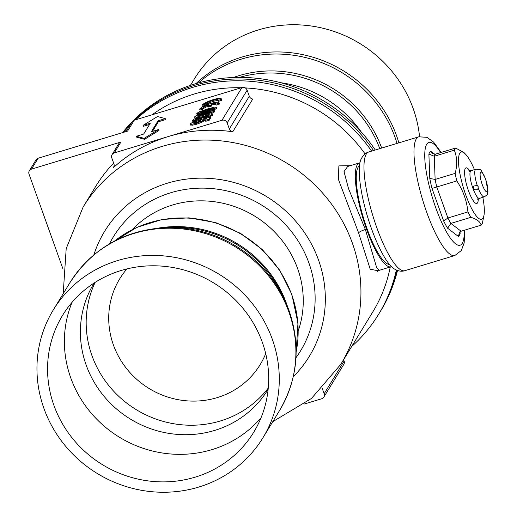 <?xml version="1.0" encoding="UTF-8"?>
<svg xmlns="http://www.w3.org/2000/svg" width="517" height="517" viewBox="0 0 517 517"><rect width="100%" height="100%" fill="white"/><g stroke="black" fill="none" stroke-linecap="round" stroke-linejoin="round"><path stroke-width="0.78" d="M390.264 266.998A150.945 143.558 31.4 0 1 372.763 311.977L340.793 364.33A150.945 143.558 -148.6 0 0 352.355 243.1A150.945 143.558 -148.6 0 0 225.729 141.419A150.945 143.558 -148.6 0 0 83.147 206.987L95.8 186.262A150.945 143.558 31.4 0 1 113.637 163.075M396.319 270.042A157.149 149.458 31.4 0 1 378.638 314.265A157.149 149.458 31.4 0 1 351.67 346.519M378.638 314.265L379.724 312.481A157.149 149.458 31.4 0 0 396.946 270.301A157.149 149.458 31.4 0 1 379.724 312.481L380.712 310.866A157.149 149.458 31.4 0 0 397.502 270.501M373.526 150.531A157.149 149.458 -148.6 0 0 134.426 120.144A157.149 149.458 -148.6 0 1 373.526 150.531M131.137 123.408A157.149 149.458 -148.6 0 0 122.988 132.501A157.149 149.458 -148.6 0 1 131.137 123.408M123.531 132.339A157.149 149.458 31.4 0 1 130.045 125.192M135.622 119.782A157.149 149.458 31.4 0 1 371.613 151.113M365.073 153.911A150.945 143.558 -148.6 0 0 245.168 87.909M241.271 87.754A150.945 143.558 -148.6 0 0 152.063 114.8M350.287 165.679L338.868 165.886L338.389 179.315L358.598 232.876L370.224 269.221L378.192 270.766M232.773 131.751A150.945 143.558 -148.6 0 0 168.109 136.598A150.945 143.558 -148.6 0 0 112.977 168.064A4.136 3.936 31.4 0 0 113.947 163.947L111.782 157.905A4.136 3.936 -148.6 0 1 114.263 152.922L221.955 120.274L241.937 87.554A4.136 3.936 31.4 0 1 247.152 90.204L249.31 96.252A4.136 3.936 -148.6 0 0 252.755 99.031L232.773 131.751A4.136 3.936 31.4 0 1 229.335 128.972L249.31 96.252M126.174 131.538L132.081 121.863A4.136 3.936 31.4 0 1 134.246 120.203L127.583 131.111L38.161 158.215L31.498 169.124A4.136 3.936 -148.6 0 0 29.023 174.106L63.042 269.124M31.498 169.124L120.926 142.013L114.263 152.922M112.099 154.583L118.761 143.674A4.136 3.936 31.4 0 1 120.926 142.013M322.22 388.396L324.146 393.78A4.136 3.936 -148.6 0 1 321.671 398.762L304.474 403.971M221.955 120.274A4.136 3.936 -148.6 0 1 227.17 122.923L229.335 128.972M343.637 359.677L344.128 361.06A4.136 3.936 31.4 0 1 343.811 364.382L323.829 397.101M134.246 120.203L241.937 87.554M212.965 110.483L216.739 108.376L216.455 107.168L214.846 107.038L207.498 108.938L199.568 111.666L196.77 113.372L197.055 114.58L198.651 114.716M211.201 113.811L214.62 111.846L214.335 110.644L212.726 110.509L205.378 112.409L197.442 115.142L194.65 116.848L194.935 118.057L196.531 118.193M199.019 117.663L207.123 115.272M192.88 121.262L193.953 121.799M196.751 121.288L199.788 120.345M202.528 119.104L204.609 118.632M208.59 117.488L212.59 114.974L212.248 114.024L211.531 113.798L207.996 114.477L206.936 115.44L209.165 115.226L206.735 116.364L201.759 117.21L200.738 118.186L196.169 119.563L195.6 119.375L198.78 117.895L198.851 117.197L194.592 118.871L192.537 120.306L192.815 121.56M198.78 117.895L199.11 118.813L199.194 118.147L198.851 117.197M190.728 124.784L192.162 125.276L196.576 124.261L201.804 122.29L203.821 120.952L203.549 120.551M203.776 120.493L205.643 119.996M190.385 123.834L191.82 124.319L196.234 123.305L201.462 121.34L203.478 119.996L203.213 119.601L206.406 118.742L205.417 120.358L205.76 121.314L209.211 120.267L210.593 117.999L210.251 117.049L200.512 119.64L199.652 120.467L200.654 120.707L199.497 121.45L193.985 123.117L193.345 122.943L196.428 121.495L196.557 120.758L192.356 122.426L190.385 123.834L190.65 125.108M196.777 122.426L196.557 120.758M152.483 131.389L158.351 121.779L165.608 119.582L165.266 118.626L157.498 116.538L143.06 125.36L150.318 123.162L143.661 134.065L136.404 136.268L144.172 138.356L158.609 129.534L151.352 131.732L158.015 120.829L165.266 118.626M143.06 125.36L143.403 126.316L149.529 124.455M136.404 136.268L136.746 137.218L144.514 139.306L158.952 130.491L158.609 129.534M218.18 100.369L218.523 101.319L221.554 100.401A10.34 2.068 -19.7 0 0 221.677 99.826L221.334 98.876A10.34 2.068 -19.7 0 0 212.086 100.007A10.34 2.068 -19.7 0 0 201.985 105.274L205.023 104.356A7.076 1.415 160.3 0 1 211.931 100.75A7.076 1.415 160.3 0 1 218.258 99.975A7.076 1.415 160.3 0 1 218.18 100.369L221.218 99.445A10.34 2.068 -19.7 0 0 221.334 98.876M201.985 105.274L202.328 106.231L205.365 105.306L205.023 104.356M218.29 100.679A7.076 1.415 -19.7 0 0 211.466 101.985A7.076 1.415 -19.7 0 0 205.365 105.306M215.847 104.182L216.19 105.138L219.227 104.214A10.34 2.068 -19.7 0 0 219.344 103.646L219.001 102.696A10.34 2.068 -19.7 0 0 209.76 103.827A10.34 2.068 -19.7 0 0 199.652 109.093L202.69 108.169A7.076 1.415 160.3 0 1 208.862 104.822L208.099 106.063L211.136 105.145L211.892 103.904A7.076 1.415 160.3 0 1 215.932 103.794A7.076 1.415 160.3 0 1 215.847 104.182L218.885 103.264A10.34 2.068 -19.7 0 0 219.001 102.696M199.652 109.093L199.995 110.043L203.032 109.126L202.69 108.169M208.138 106.172A7.076 1.415 -19.7 0 0 203.032 109.126M208.099 106.063L208.441 107.019L211.479 106.095L212.235 104.854L211.892 103.904M215.957 104.499A7.076 1.415 -19.7 0 0 212.235 104.854M29.34 170.784L35.996 159.876A4.136 3.936 31.4 0 1 38.161 158.215M196.77 113.372L198.308 113.759L205.688 111.853L213.566 109.139L216.397 107.42L216.739 108.376M213.34 108.344L206.231 110.955L199.833 112.441L206.91 109.843L213.359 108.273M194.65 116.848L196.189 117.236L203.562 115.33L211.447 112.609L214.277 110.896M211.22 111.821L204.112 114.431L197.707 115.918L204.79 113.32L211.233 111.75M196.169 119.563L195.665 119.556M208.887 115.472L208.732 115.052L209.165 115.226M192.537 120.306L193.61 120.849L197.707 119.97L202.8 117.734L206.432 117.159L210.051 115.769L212.177 114.335L212.519 115.285M205.417 120.358L208.868 119.311L210.251 117.049M203.821 120.952L203.213 119.601M158.351 121.779L158.015 120.829M144.514 139.306L144.172 138.356M221.554 100.401L221.218 99.445M219.227 104.214L218.885 103.264M211.479 106.095L211.136 105.145M207.214 116.209L206.936 115.44M203.142 118.684L202.8 117.734M196.764 122.432L196.428 121.495M199.93 121.236L199.652 120.467M209.211 120.267L208.868 119.311M347.657 166.474L344.031 171.631L348.497 188.576L365.37 229.49L376.634 267.528L379.116 270.372M391.408 266.617A54.279 12.789 -106.9 0 1 391.014 266.772A54.279 12.789 -106.9 0 1 366.521 229.141A54.279 12.789 -106.9 0 1 359.515 162.881A54.279 12.789 -106.9 0 1 359.929 162.79M389.424 264.42A51.694 12.182 -106.9 0 1 366.941 228.456A51.694 12.182 73.1 0 1 359.502 165.718M122.568 132.63A157.149 149.458 31.4 0 1 132.126 121.786M133.218 120.687A157.149 149.458 31.4 0 1 375.258 150.008M431.999 188.44L436.794 186.986A40.837 9.623 -106.9 0 1 435.127 179.438L429.789 178.443A44.973 10.598 -106.9 0 0 431.999 188.44L443.67 221.05L447.896 217.993L467.924 211.925A40.837 9.623 73.1 0 0 470.897 217.334C476.887 219.156 480.299 221.767 481.133 225.16A40.837 9.623 73.1 0 0 481.85 224.275A40.837 9.623 73.1 0 0 482.439 223.021L484.002 215.195A35.15 8.285 73.1 0 0 482.839 197.339M454.288 150.189L434.267 156.257L428.884 154.066A44.973 10.598 -106.9 0 1 430.609 151.235L432.109 153.478L435.572 154.118L455.593 148.049A40.837 9.623 73.1 0 0 454.876 148.928A40.837 9.623 73.1 0 0 454.288 150.189C457.157 157.129 457.448 164.858 455.154 173.369A40.837 9.623 73.1 0 0 456.821 180.918C463.103 190.469 466.806 200.809 467.924 211.925M470.897 217.334L450.869 223.402A40.837 9.623 -106.9 0 1 447.896 217.993L436.794 186.986L456.821 180.918M435.572 154.118A40.837 9.623 -106.9 0 0 434.267 156.257L435.127 179.438L455.154 173.369M474.444 169.634A35.15 8.285 73.1 0 0 465.494 154.137A35.15 8.285 73.1 0 0 459.807 153.252A35.15 8.285 73.1 0 0 465.759 194.948A35.15 8.285 73.1 0 0 483.027 218.103A35.15 8.285 73.1 0 0 484.002 215.195M465.494 154.137L463.852 152.431L455.593 148.049M443.67 221.05A44.973 10.598 -106.9 0 0 447.612 228.217L450.869 223.402L461.112 231.228L481.133 225.16M461.112 231.228L459.665 232.03L458.379 236.443L447.612 228.217M459.839 231.887L460.111 233.613A44.973 10.598 -106.9 0 1 458.379 236.443M477.243 185.416A14.476 3.412 73.1 0 1 475.873 169.201L471.065 170.662A14.476 3.412 -106.9 0 0 472.932 188.33A14.476 3.412 -106.9 0 0 479.466 198.36L484.267 196.906A14.476 3.412 73.1 0 1 478.264 188.278C476.719 190.418 475.104 190.385 473.41 188.182L473.63 186.068L477.243 185.416L478.225 186.715L478.076 188.718M404.798 270.695A62.034 14.618 73.1 0 1 376.809 227.687A62.034 14.618 73.1 0 1 368.808 151.966C365.493 152.851 362.837 155.43 360.84 159.688A59.229 13.959 73.1 0 0 371.49 228.695A59.229 13.959 73.1 0 0 393.883 268.691C397.916 271.128 401.554 271.793 404.798 270.695L454.798 255.534L461.319 250.545L464.169 242.912L464.699 230.136M43.939 408.449A122.775 116.764 -148.6 0 0 146.931 491.15A122.775 116.764 -148.6 0 0 262.901 437.821A122.775 116.764 -148.6 0 0 272.304 339.223A122.775 116.764 31.4 0 0 169.311 256.522A122.775 116.764 31.4 0 0 53.341 309.851A122.775 116.764 31.4 0 0 43.939 408.449M126.962 268.905A82.293 78.267 31.4 0 0 119.705 278.837A82.293 78.267 31.4 0 0 113.404 344.936A82.293 78.267 -148.6 0 0 182.443 400.371A82.293 78.267 -148.6 0 0 260.174 364.621A82.293 78.267 -148.6 0 0 265.699 353.628M268.252 388.093A101.939 96.95 -148.6 0 1 172.458 423.52A101.939 96.95 -148.6 0 1 91.968 355.651A101.939 96.95 31.4 0 1 95.134 282.372M94.146 283.012A101.939 96.95 31.4 0 0 93.997 283.251A101.939 96.95 31.4 0 0 86.19 365.118A101.939 96.95 -148.6 0 0 171.709 433.789A101.939 96.95 -148.6 0 0 267.993 389.508A101.939 96.95 -148.6 0 0 268.142 389.269M261.027 417.775A112.021 106.534 -148.6 0 1 156.399 451.91A112.021 106.534 -148.6 0 1 70.758 377.882A112.021 106.534 31.4 0 1 72.031 302.355M53.936 405.418A112.021 106.534 -148.6 0 0 147.914 480.875A112.021 106.534 -148.6 0 0 253.724 432.218A112.021 106.534 -148.6 0 0 262.306 342.254A112.021 106.534 31.4 0 0 168.329 266.798A112.021 106.534 31.4 0 0 62.518 315.454A112.021 106.534 31.4 0 0 53.936 405.418M190.437 85.35L194.211 79.179A122.775 116.764 31.4 0 1 310.181 25.85A122.775 116.764 31.4 0 1 413.173 108.551A122.775 116.764 -148.6 0 1 419.552 136.604M114.044 166.325L112.977 168.064M227.17 122.923L247.152 90.204M344.128 361.06L324.146 393.78M213.909 110.089L213.566 109.139M205.837 112.273L205.688 111.853M198.631 114.658L198.308 113.759M212.597 108.822L212.409 108.299M201.475 112.325L201.249 111.685M211.783 113.566L211.447 112.609M203.905 116.28L203.562 115.33M196.473 118.044L196.189 117.236M210.477 112.292L210.29 111.775M199.355 115.802L199.123 115.155M196.822 119.459L196.563 118.736M210.387 116.719L210.051 115.769M206.729 117.986L206.432 117.159M204.577 118.561L204.267 117.682M201.107 119.485L200.867 118.813M198.043 120.92L197.707 119.97M193.92 121.715L193.61 120.849M194.566 123.02L194.308 122.316M201.804 122.29L201.462 121.34M196.576 124.261L196.234 123.305M192.162 125.276L191.82 124.319M293.294 376.673A119.931 114.057 -148.6 0 0 318.517 260.025A119.931 114.057 -148.6 0 0 204.467 178.184A119.931 114.057 -148.6 0 0 93.855 254.881M109.488 243.843A109.591 104.227 31.4 0 1 212.745 188.634A109.591 104.227 31.4 0 1 308.901 262.94A109.591 104.227 31.4 0 1 295.976 357.732M132.423 229.49A99.251 94.391 31.4 0 1 297.618 268.582A99.251 94.391 31.4 0 1 298.27 330.77M358.598 232.876A6.204 1.241 160.3 0 1 365.37 229.49M368.808 151.966L418.809 136.805A62.034 14.618 73.1 0 0 426.809 212.532A62.034 14.618 73.1 0 0 454.798 255.534M440.665 152.573A53.762 12.673 73.1 0 0 424.903 151.352A53.762 12.673 73.1 0 0 435.837 208.015A53.762 12.673 73.1 0 0 464.221 230.285M460.111 233.613L460.04 231.745M434.597 154.279L430.609 151.235M428.884 154.066L429.789 178.443M478.257 199.064A18.612 4.388 -106.9 0 1 468.421 190.586A18.612 4.388 -106.9 0 1 464.609 171.295A18.612 4.388 -106.9 0 1 469.669 170.746M485.586 179.16A10.34 2.436 73.1 0 0 480.5 172.348A10.34 2.436 73.1 0 0 482.251 184.614A10.34 2.436 73.1 0 0 487.331 191.426A10.34 2.436 73.1 0 0 485.586 179.16M53.341 309.851L69.95 282.657A122.775 116.764 31.4 0 1 185.913 229.328A122.775 116.764 31.4 0 1 288.913 312.029A122.775 116.764 31.4 0 1 279.503 410.634L262.901 437.821M287.549 306.678A112.693 107.174 -148.6 0 0 286.47 303.511A112.693 107.174 -148.6 0 0 158.751 228.023M114.587 241.019A112.693 107.174 31.4 0 1 291.75 294.871A112.693 107.174 31.4 0 1 296.163 351.903M69.95 282.657C92.388 248.231 124.591 229.858 166.558 227.538A122.07 116.092 31.4 0 1 284.415 299.511A122.07 116.092 31.4 0 1 289.119 310.814M279.503 410.634C297.76 379.232 300.978 345.983 289.145 310.891L281.894 294.225A113.397 107.846 -148.6 0 0 172.413 227.364L166.558 227.538M398.865 142.854A122.775 116.764 -148.6 0 0 396.565 135.745A122.775 116.764 -148.6 0 0 196.033 83.592M397.037 143.403A122.07 116.092 -148.6 0 0 395.053 137.354A122.07 116.092 -148.6 0 0 198.522 82.888M233.425 77.498A113.397 107.846 31.4 0 1 381.675 148.062M239.513 77.376A112.693 107.174 31.4 0 1 379.782 148.637M361.163 131.887A112.693 107.174 -148.6 0 0 280.628 82.701M203.524 119.789L203.866 120.739M272.756 421.685L311.505 398.42L340.793 364.33M83.147 206.987L66.195 248.619L63.197 293.708M391.014 266.772L379.097 270.385L377.365 271.399M347.598 166.493L359.515 162.881M441.143 152.431L433.608 142.104L426.971 137.322L418.809 136.805M479.466 198.36L477.786 199.704L477.966 197.752M475.873 169.201C482.432 170.255 479.408 167.301 485.631 178.934L487.977 191.303C486.639 195.445 489.056 193.364 484.267 196.906M471.065 170.662L468.925 170.474L470.16 171.993M114.367 241.129L136.798 227.383L162.151 219.473L188.931 217.838L215.583 222.562L240.554 233.367L262.39 249.614L279.826 270.359L291.846 294.412L297.973 323.144L296.163 352.148"/></g></svg>
